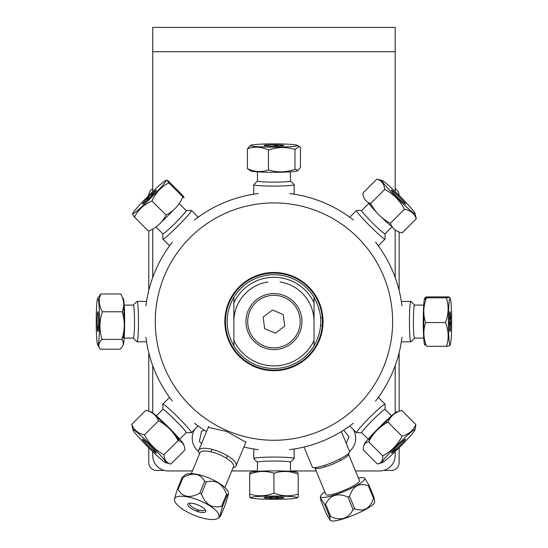 <?xml version="1.0" encoding="UTF-8"?>
<svg xmlns="http://www.w3.org/2000/svg" width="548" height="548" viewBox="0 0 548 548"><rect width="100%" height="100%" fill="white"/><g stroke="black" fill="none" stroke-linecap="round" stroke-linejoin="round"><path stroke-width="0.82" d="M168.243 27.4L273.952 27.4M284.953 27.4L379.654 27.4M395.183 451.6L395.183 455.422A15.529 15.529 0 0 1 379.654 470.951L355.481 470.951M152.721 451.607L152.721 455.422A15.529 15.529 0 0 0 168.243 470.951L192.417 470.951M231.749 470.951L257.457 470.951M290.433 470.951L316.148 470.951M395.183 51.738L395.183 27.4L152.721 27.4L152.721 51.738L395.183 51.738L395.183 191.581M395.183 412.822L395.183 365.646M395.183 277.535L395.183 229.913M152.721 412.829L152.721 365.66M152.721 277.521L152.721 229.03M152.721 191.574L152.721 51.738M349.549 451.312A17.056 17.056 0 0 0 353.213 429.433M343.685 430.105L348.925 436.694L346.281 443.414M194.684 429.433A17.056 17.056 0 0 0 198.588 451.518M201.596 443.469L199.369 441.469L201.527 431.262L204.5 430.29M399.129 447.743L399.129 462.697A7.741 7.741 0 0 1 391.388 470.437L383.621 470.437M164.284 470.437L156.509 470.437A7.741 7.741 0 0 1 148.775 462.697L148.775 447.743M395.183 188.752A7.741 7.741 0 0 1 399.129 195.444M148.775 195.437A7.741 7.741 0 0 1 152.721 188.745M148.775 411.274L148.775 352.734M148.775 290.447L148.775 231.304M399.129 231.962L399.129 290.461M399.129 352.727L399.129 411.377M233.859 340.424L233.859 345.891A46.875 46.875 0 0 0 314.038 345.891L314.038 340.424A44.292 44.292 0 0 1 233.859 340.424L233.859 302.763A44.292 44.292 0 0 1 314.038 302.763L314.038 297.297C323.019 313.49 323.019 329.691 314.038 345.891M233.859 345.891C224.879 329.691 224.879 313.49 233.859 297.297L233.859 302.763M314.038 340.424L314.038 302.763M273.945 349.59A28.003 28.003 0 0 1 249.696 307.592A28.003 28.003 0 0 1 298.201 307.592A28.003 28.003 0 0 1 273.945 349.59M314.038 297.297A46.875 46.875 0 0 0 233.859 297.297M283.248 314.538L284.707 326.115L275.404 333.17L264.65 328.642L263.191 317.066L272.486 310.017L283.248 314.538M289.817 342.507A26.249 26.249 0 0 1 247.901 324.875A26.249 26.249 0 0 1 284.131 297.393A26.249 26.249 0 0 1 289.817 342.507M314.929 467.588A18.166 3.158 -22.5 0 0 314.942 468.033L325.909 494.508A18.166 3.158 -22.5 0 0 343.897 490.467A18.166 3.158 -22.5 0 0 359.474 480.603L348.514 454.128A18.166 3.158 -22.5 0 0 348.206 453.806M314.942 468.033A18.166 3.158 -22.5 0 0 332.931 463.998A18.166 3.158 -22.5 0 0 348.514 454.128M358.44 478.096A23.968 4.165 157.5 0 1 364.557 478.041A23.968 4.165 157.5 0 1 363.605 480.706A23.968 4.165 157.5 0 1 338.582 493.611A23.968 4.165 157.5 0 1 320.505 496.283A23.968 4.165 157.5 0 1 322.039 494.159A23.968 4.165 157.5 0 1 324.868 492.001M324.56 504.352L329.697 516.771L330.122 520.258L326.149 513.38L321.005 500.968L320.32 497.591L324.56 504.352A27.489 4.774 -22.5 0 0 325.594 504.201C330.191 494.94 337.637 492.556 347.932 497.057A27.489 4.774 -22.5 0 0 349.583 496.351C352.994 485.953 359.255 482.445 368.372 485.816A27.489 4.774 -22.5 0 0 368.982 485.254L364.557 478.041M328.252 513.264L329.471 513.558M347.932 497.057L353.076 509.469C348.48 518.737 341.034 521.121 330.739 516.62L325.594 504.201M368.372 485.816L373.51 498.228C370.099 508.619 363.838 512.133 354.727 508.763L349.583 496.351M330.122 520.258L330.574 520.6A23.968 4.165 -22.5 0 0 350.569 516.312A23.968 4.165 -22.5 0 0 373.346 504.235A23.968 4.165 -22.5 0 0 374.627 502.352L374.126 497.673L368.982 485.254M374.126 497.673A27.489 4.774 157.5 0 1 373.51 498.228M354.727 508.763A27.489 4.774 157.5 0 1 353.076 509.469M330.739 516.62A27.489 4.774 157.5 0 1 329.697 516.771M341.37 431.564L349.624 451.497A20.208 3.507 157.5 0 1 332.3 462.471A20.208 3.507 157.5 0 1 312.291 466.958L304.037 447.024M364.16 444.901A23.42 1.63 -45 0 1 380.812 425.871A23.42 1.63 -45 0 1 397.149 412.274M370.058 439.503A16.488 1.151 -45 0 1 369.01 439.976A16.488 1.151 -45 0 1 374.722 432.804M378.641 428.728A16.488 1.151 -45 0 1 390.731 417.528M361.714 432.673A16.488 1.151 -45 0 1 372.558 420.206A16.488 1.151 -45 0 1 385.032 409.356A16.488 1.151 -45 0 0 372.558 420.2A16.488 1.151 -45 0 0 361.721 432.687L368.194 439.154M385.059 409.39L385.073 404.212A20.208 1.411 135 0 0 385.039 404.109A20.208 1.411 135 0 0 369.756 417.398A20.208 1.411 135 0 0 356.46 432.68A20.208 1.411 135 0 0 356.57 432.715L361.742 432.701M368.742 441.852C364.865 442.483 363.043 445.168 363.283 449.915L377.339 463.971C381.216 463.341 383.038 460.656 382.805 455.909L368.742 441.852C373.106 433.215 379.524 426.639 387.998 422.118L402.061 436.174C397.697 444.812 391.279 451.388 382.805 455.909M382.161 462.676A23.42 1.63 -45 0 1 397.3 444.949A23.42 1.63 -45 0 1 415.035 429.803A23.42 1.63 -45 0 1 393.889 452.847A23.42 1.63 -45 0 1 382.161 462.676L377.339 463.971M392.464 451.525L396.841 448.654M400.396 443.243A9.926 0.692 135 0 0 391.628 453.1A9.926 0.692 135 0 0 403.349 441.962A9.926 0.692 135 0 0 400.396 443.243M415.035 429.803L415.85 424.501C413.308 430.454 408.712 434.345 402.061 436.174M387.998 422.118C390.539 416.165 395.135 412.274 401.787 410.445L415.85 424.501M401.787 410.445L399.451 411.253M425.508 343.178A23.42 1.63 -90 0 1 424.111 342.26A23.42 1.63 -90 0 1 423.419 310.997A23.42 1.63 -90 0 1 425.584 300.496M423.947 331.252A16.488 1.151 -90 0 1 423.885 313.209M414.014 336.143A16.488 1.151 -90 0 1 413.439 317.593A16.488 1.151 -90 0 1 414.555 305.106A16.488 1.151 -90 0 0 413.439 317.498A16.488 1.151 -90 0 0 414.014 336.143A16.488 1.151 -90 0 0 414.555 338.082A16.488 1.151 -90 0 1 414.014 336.143M414.596 305.106L410.945 301.434A20.208 1.411 90 0 0 410.849 301.386A20.208 1.411 90 0 0 409.479 316.696A20.208 1.411 90 0 0 410.185 339.424A20.208 1.411 90 0 0 410.849 341.794A20.208 1.411 90 0 0 410.945 341.747L414.596 338.082M426.33 345.603L426.597 346.302C423.337 338.383 422.994 330.465 425.563 322.546L445.442 322.546C448.696 330.465 449.045 338.383 446.476 346.302L449.709 345.754L450.23 344.836A23.42 1.63 -90 0 1 449.264 342.26A23.42 1.63 -90 0 1 448.47 314.552A23.42 1.63 -90 0 1 450.23 298.345A23.42 1.63 -90 0 1 451.662 321.594A23.42 1.63 -90 0 1 450.23 344.836M426.597 346.302L446.476 346.302M425.563 322.546C422.953 314.312 423.262 306.072 426.481 297.838L446.36 297.838C448.963 306.072 448.661 314.312 445.442 322.546M426.481 297.838C424.221 297.516 424.871 297.201 428.433 296.879L448.312 296.879L449.593 297.228L446.36 297.838M449.339 320.635L450.572 315.388M450.353 312.833A9.926 0.692 90 0 0 449.339 321.929A9.926 0.692 90 0 0 450.394 330.012A9.926 0.692 90 0 0 450.353 312.833M450.641 326.361L449.346 320.635M366.379 216.542A16.488 1.151 -135 0 1 361.714 210.507A16.488 1.151 -135 0 0 366.379 216.542A16.488 1.151 -135 0 0 378.243 228.461A16.488 1.151 -135 0 0 385.032 233.825A16.488 1.151 -135 0 1 378.305 228.523A16.488 1.151 -135 0 1 366.379 216.542M377.147 212.932A16.488 1.151 -135 0 1 373.674 209.24A16.488 1.151 -135 0 1 369.01 203.212A16.488 1.151 -135 0 1 371.325 204.644M389.923 223.043A16.488 1.151 -135 0 1 390.594 223.844M391.998 226.488A16.488 1.151 -135 0 1 380.805 216.631M361.742 210.48L356.57 210.466A20.208 1.411 45 0 0 356.46 210.501A20.208 1.411 45 0 0 362.18 217.892A20.208 1.411 45 0 0 376.716 232.503A20.208 1.411 45 0 0 385.039 239.079A20.208 1.411 45 0 0 385.073 238.969L385.059 233.797M362.824 193.163L376.887 179.107C381.552 180.477 384.162 183.902 384.717 189.389C393.341 193.944 399.91 200.561 404.424 209.233L390.361 223.289C381.737 218.734 375.168 212.124 370.654 203.452C365.989 202.082 363.379 198.65 362.824 193.163M370.654 203.452L384.717 189.389M382.161 180.504A23.42 1.63 -135 0 1 399.615 195.931A23.42 1.63 -135 0 1 415.035 213.378A23.42 1.63 -135 0 1 406.274 206.856A23.42 1.63 -135 0 1 388.525 189.087A23.42 1.63 -135 0 1 382.161 180.504L376.887 179.107M394.019 191.93L391.45 190.238M402.67 200.472A9.926 0.692 45 0 0 391.471 190.046A9.926 0.692 45 0 0 401.232 200.732A9.926 0.692 45 0 0 402.67 200.472M404.424 209.233C410.438 210.357 414.398 213.542 416.302 218.789L415.035 213.378M390.361 223.289C392.265 228.537 396.225 231.722 402.239 232.845L416.302 218.789M290.433 180.984A16.488 1.151 180 0 1 273.945 182.135A16.488 1.151 180 0 1 257.457 180.984A16.488 1.151 180 0 0 273.945 182.135A16.488 1.151 180 0 0 290.433 180.97L290.433 171.825M257.457 180.943L253.793 184.594A20.208 1.411 -0 0 0 253.745 184.69A20.208 1.411 -0 0 0 273.945 186.101A20.208 1.411 -0 0 0 294.153 184.69A20.208 1.411 -0 0 0 294.105 184.594L290.433 180.943M256.361 144.432A23.42 1.63 180 0 1 280.864 143.946A23.42 1.63 180 0 1 297.194 145.309A23.42 1.63 180 0 1 273.945 147.145A23.42 1.63 180 0 1 250.703 145.309A23.42 1.63 180 0 1 256.361 144.432M281.405 145.967A9.926 0.692 -0 0 0 275.897 144.83A9.926 0.692 -0 0 0 264.54 145.734A9.926 0.692 -0 0 0 281.405 145.967M250.703 145.309L247.422 148.768C254.436 146.289 261.444 146.72 268.452 150.063C277.295 146.939 286.131 146.734 294.975 149.433L299.297 146.515L300.468 147.522L300.468 167.4L298.085 170.353L294.975 169.318L294.975 149.433M283.131 145.247L279.994 146.056M278.994 146.104L272.973 144.823M247.422 148.768L247.422 168.654L250.703 170.86A23.42 1.63 180 0 0 273.945 172.298A23.42 1.63 180 0 0 297.194 170.86L298.085 170.353M294.975 169.318C286.131 172.435 277.295 172.647 268.452 169.942L268.452 150.063M268.452 169.942C261.444 172.421 254.436 171.997 247.422 168.654M164.612 232.845A16.488 1.151 135 0 1 162.866 233.825A16.488 1.151 135 0 0 164.612 232.845A16.488 1.151 135 0 0 178.134 220.132A16.488 1.151 135 0 0 186.183 210.507A16.488 1.151 135 0 1 178.203 220.063A16.488 1.151 135 0 1 164.612 232.845M173.846 209.651A16.488 1.151 135 0 1 161.043 222.372M162.838 233.797L162.825 238.969A20.208 1.411 -45 0 0 162.859 239.079A20.208 1.411 -45 0 0 165.003 237.873A20.208 1.411 -45 0 0 181.573 222.296A20.208 1.411 -45 0 0 191.43 210.501A20.208 1.411 -45 0 0 191.327 210.466L186.156 210.48M148.535 231.133L134.472 217.077C138.254 209.665 144.097 204.308 151.995 201.013L166.058 215.069C162.27 222.481 156.433 227.838 148.535 231.133L149.22 230.818M132.863 213.378A23.42 1.63 135 0 1 148.282 195.931A23.42 1.63 135 0 1 165.736 180.504A23.42 1.63 135 0 1 155.516 193.211A23.42 1.63 135 0 1 135.363 212.247A23.42 1.63 135 0 1 132.863 213.378L132.582 214.391L134.472 217.077M153.454 192.307L150.611 196.883L145.645 200.013M168.825 182.888L182.881 196.944C184.71 198.314 184.477 197.623 182.189 194.876L168.133 180.819L166.982 180.169L168.825 182.888C161.16 186.875 155.55 192.917 151.995 201.013M155.406 190.656A9.926 0.692 -45 0 0 143.227 202.781A9.926 0.692 -45 0 0 149.686 197.814A9.926 0.692 -45 0 0 155.406 190.656M182.881 196.944C179.333 205.048 173.723 211.09 166.058 215.069M122.718 298.571A23.42 1.63 90 0 1 124.649 319.861A23.42 1.63 90 0 1 122.958 344.993M123.519 306.722A16.488 1.151 90 0 1 124.163 323.094M124.06 328.697A16.488 1.151 90 0 1 123.019 338.082A16.488 1.151 90 0 1 122.594 336.904M133.342 305.106A16.488 1.151 90 0 1 134.493 321.594A16.488 1.151 90 0 1 133.342 338.082A16.488 1.151 90 0 0 134.493 321.594A16.488 1.151 90 0 0 133.328 305.106L124.184 305.106M133.301 338.082L136.952 341.747A20.208 1.411 -90 0 0 137.048 341.794A20.208 1.411 -90 0 0 138.459 321.594A20.208 1.411 -90 0 0 137.048 301.386A20.208 1.411 -90 0 0 136.952 301.434L133.301 305.106M97.208 324.806L98.25 329.834M121.697 295.961L120.704 293.975L100.825 293.975L97.667 298.345A23.42 1.63 90 0 1 99.496 321.594A23.42 1.63 90 0 1 97.667 344.836A23.42 1.63 90 0 1 96.338 329.8A23.42 1.63 90 0 1 97.667 298.345M120.704 293.975C124.115 299.907 124.622 305.846 122.211 311.778L102.332 311.778C98.921 305.846 98.414 299.907 100.825 293.975M97.667 344.836L100.181 349.206L120.06 349.206C123.581 345.939 124.191 342.664 121.889 339.39L102.01 339.39C99.209 330.184 99.311 320.984 102.332 311.778M122.211 311.778C125.019 320.984 124.91 330.184 121.889 339.39M98.517 318.114A9.926 0.692 -90 0 0 97.332 315.278A9.926 0.692 -90 0 0 97.749 331.382A9.926 0.692 -90 0 0 98.517 318.114M100.181 349.206C97.88 345.939 98.489 342.664 102.01 339.39M280.042 281.967A40.086 40.086 0 0 1 314.038 321.594A40.086 40.086 0 0 0 280.042 281.967M233.859 321.594A40.086 40.086 0 0 1 267.856 281.967A40.086 40.086 0 0 0 233.859 321.594M322.902 325.471L322.347 325.471A48.56 48.56 0 0 1 248.559 362.982A48.56 48.56 0 0 1 248.559 280.199A48.56 48.56 0 0 1 322.347 317.71L322.902 317.71M320.662 325.471L322.286 325.471L320.662 325.471M320.662 317.71L322.286 317.71L320.662 317.71M273.945 273.096A48.491 48.491 0 0 1 315.943 345.836A48.491 48.491 0 0 1 231.955 345.836A48.491 48.491 0 0 1 273.945 273.096A48.491 48.491 0 0 0 231.955 345.836A48.491 48.491 0 0 0 315.943 345.836A48.491 48.491 0 0 0 273.945 273.096A48.491 48.491 0 0 0 231.955 345.836A48.491 48.491 0 0 0 315.943 345.836A48.491 48.491 0 0 0 273.945 273.096M253.745 184.69L253.745 194.191A128.992 128.992 0 0 0 198.15 217.22L191.43 210.501M162.859 239.079L169.579 245.792A128.992 128.992 0 0 0 146.549 301.386L137.048 301.386M137.048 341.794L146.549 341.794A128.992 128.992 0 0 0 169.579 397.389L162.859 404.109A20.208 1.411 -135 0 0 162.825 404.212L162.838 409.39M186.156 432.701L191.327 432.715A20.208 1.411 -135 0 0 191.43 432.68L198.15 425.967A128.992 128.992 0 0 0 206.528 431.564A128.992 128.992 0 0 1 194.513 423.227M258.252 449.627A128.992 128.992 0 0 1 243.86 447.024A128.992 128.992 0 0 0 253.745 448.99L253.745 458.491A20.208 1.411 180 0 0 253.793 458.587L257.457 462.238M290.433 462.238L294.105 458.587A20.208 1.411 180 0 0 294.153 458.491L294.153 448.99A128.992 128.992 0 0 0 310.819 445.202M335.28 435.071A128.992 128.992 0 0 0 349.747 425.967L356.46 432.68M385.039 404.109L378.319 397.389A128.992 128.992 0 0 0 401.348 341.794L410.849 341.794M410.849 301.386L401.348 301.386A128.992 128.992 0 0 0 378.319 245.792L385.039 239.079M356.46 210.501L349.747 217.22A128.992 128.992 0 0 0 294.153 194.191L294.153 184.69M145.912 337.287A128.992 128.992 0 0 0 172.312 401.026M172.312 242.161A128.992 128.992 0 0 0 145.912 305.894M258.252 193.56A128.992 128.992 0 0 0 194.513 219.96M353.378 219.96A128.992 128.992 0 0 0 289.645 193.56M401.979 305.894A128.992 128.992 0 0 0 375.579 242.161M375.579 401.026A128.992 128.992 0 0 0 401.979 337.287M289.645 449.627A128.992 128.992 0 0 0 353.378 423.227M273.945 202.911A118.683 118.683 0 0 0 171.168 380.935A118.683 118.683 0 0 0 376.729 380.935A118.683 118.683 0 0 0 273.945 202.911M208.267 427.365L226.701 431.482L246.004 442.236L245.6 442.825M273.945 272.486A49.101 49.101 0 0 0 231.42 346.144A49.101 49.101 0 0 0 316.477 346.144A49.101 49.101 0 0 0 273.945 272.486M191.307 473.623L199.89 452.908A18.166 5.918 22.5 0 1 218.94 454.395A18.166 5.918 22.5 0 1 233.462 466.814L224.879 487.528M225.584 496.474A23.968 7.802 -157.5 0 0 226.906 495.919M228.585 493.714L228.441 492.83A23.968 7.802 -157.5 0 0 212.24 479.445A23.968 7.802 -157.5 0 0 187.943 473.808A23.968 7.802 -157.5 0 0 185.039 474.856L182.128 477.644A27.489 8.953 22.5 0 1 183.053 477.452C192.999 472.123 200.212 473.404 204.685 481.288A27.489 8.953 22.5 0 1 206.363 481.939C215.809 479.438 222.522 483.548 226.495 494.269A27.489 8.953 22.5 0 1 227.249 495.104L228.585 493.714L225.749 503.591L220.81 515.51L219.714 516.99L222.31 507.016L227.249 495.104M224.105 502.694L223.399 501.742M226.495 494.269L221.563 506.188C212.11 508.681 205.397 504.578 201.424 493.858L206.363 481.939M198.958 510.14L198.294 511.75M196.588 511.174L197.246 509.585M182.128 477.644L177.189 489.563L174.353 499.434L174.497 500.317A23.968 7.802 22.5 0 1 178.586 496.399A23.968 7.802 22.5 0 1 207.034 504.16A23.968 7.802 22.5 0 1 217.892 518.292A23.968 7.802 22.5 0 1 215.405 519.271A23.968 7.802 22.5 0 1 191.053 513.873A23.968 7.802 22.5 0 1 174.497 500.317M204.685 481.288L199.746 493.207C189.8 498.536 182.594 497.262 178.114 489.371L183.053 477.452M178.114 489.371A27.489 8.953 -157.5 0 0 177.189 489.563M222.31 507.016A27.489 8.953 -157.5 0 0 221.563 506.188M201.424 493.858A27.489 8.953 -157.5 0 0 199.746 493.207M189.272 503.27A9.672 3.151 22.5 0 1 204.863 509.304A9.672 3.151 22.5 0 1 196.232 511.037A9.672 3.151 22.5 0 1 189.272 503.27M233.099 467.697A20.208 6.576 -157.5 0 0 233.112 467.691A20.208 6.576 -157.5 0 0 236.078 465.814A20.208 6.576 -157.5 0 0 219.926 452.004A20.208 6.576 -157.5 0 0 198.746 450.353A20.208 6.576 -157.5 0 0 199.527 453.792M189.8 503.194A8.323 2.713 -157.5 0 0 189.587 503.509A8.323 2.713 -157.5 0 0 196.239 509.195A8.323 2.713 -157.5 0 0 204.966 509.88A8.323 2.713 -157.5 0 0 205.034 509.503M150.679 412.11A23.42 1.63 45 0 1 167.606 426.385A23.42 1.63 45 0 1 183.696 444.914M156.406 416.987A16.488 1.151 45 0 1 168.037 427.495M171.757 431.31A16.488 1.151 45 0 1 178.888 439.976A16.488 1.151 45 0 1 177.148 438.996M162.866 409.356A16.488 1.151 45 0 1 175.339 420.206A16.488 1.151 45 0 1 186.183 432.673A16.488 1.151 45 0 0 175.339 420.2A16.488 1.151 45 0 0 162.852 409.37L156.386 415.836M191.43 432.68A20.208 1.411 -135 0 0 178.141 417.398A20.208 1.411 -135 0 0 162.859 404.109M158.523 420.823C167.099 425.371 173.62 431.982 178.079 440.654L164.016 454.71C155.44 450.161 148.926 443.551 144.467 434.879L158.523 420.823C156.344 415.268 152.104 411.774 145.809 410.342L131.753 424.399L132.863 429.803A23.42 1.63 45 0 1 150.597 444.949A23.42 1.63 45 0 1 165.736 462.676A23.42 1.63 45 0 1 138.802 437.338A23.42 1.63 45 0 1 132.863 429.803M144.467 434.879C138.171 433.447 133.931 429.954 131.753 424.399M152.591 450.093L156.132 452.422M178.079 440.654C182.416 441.715 184.697 444.832 184.916 450.011L170.86 464.074C166.517 463.012 164.242 459.888 164.016 454.71M153.947 449.819A9.926 0.692 -135 0 0 142.507 439.064A9.926 0.692 -135 0 0 151.864 449.422A9.926 0.692 -135 0 0 153.947 449.819M165.736 462.676L170.86 464.074M273.945 496.043A23.42 1.63 -0 0 1 297.194 497.872A23.42 1.63 -0 0 1 273.945 499.31A23.42 1.63 -0 0 1 250.703 497.872A23.42 1.63 -0 0 1 273.945 496.043M273.945 498.365A9.926 0.692 180 0 0 282.549 497.331A9.926 0.692 180 0 0 265.348 497.331A9.926 0.692 180 0 0 273.945 498.365M297.194 497.872L298.194 497.303L298.194 494.063C290.111 496.646 282.028 496.324 273.945 493.084C265.869 496.324 257.786 496.646 249.703 494.063L249.703 497.303L250.703 497.872M268.452 498.248L273.945 496.988L279.446 498.248M249.703 494.063L249.703 474.178C257.786 470.944 265.869 470.616 273.945 473.205C282.028 470.616 290.111 470.944 298.194 474.178L298.194 494.063M273.945 473.205L273.945 493.084M249.703 474.178L249.703 472.89L249.703 474.178M249.703 472.89L250.703 472.321A23.42 1.63 -0 0 1 273.945 470.883A23.42 1.63 -0 0 1 297.194 472.321L298.194 472.89M273.945 461.046A16.488 1.151 -0 0 1 290.433 462.197A16.488 1.151 -0 0 0 273.945 461.046A16.488 1.151 -0 0 0 257.457 462.197A16.488 1.151 -0 0 1 273.945 461.046M294.153 458.491A20.208 1.411 180 0 0 273.945 457.08A20.208 1.411 180 0 0 253.745 458.491M320.505 496.283L320.32 497.591M324.491 465.368L325.108 466.855M339.87 458.998L340.493 460.484M391.505 415.836L385.032 409.356M385.908 421.672L386.957 422.72M423.714 305.106L414.555 305.106M423.714 338.082L414.555 338.082M450.23 298.345L449.593 297.228M369.01 203.212L361.714 210.507M392.149 226.714L385.032 233.825M385.908 221.508L386.47 220.947M257.457 171.825L257.457 180.984M297.194 145.309L299.297 146.515M155.981 226.941L162.866 233.825M179.196 203.52L186.183 210.507M165.736 180.504L166.982 180.169M124.184 338.082L133.342 338.082M124.012 313.189L122.594 313.189M217.892 518.292L219.714 516.99M236.078 465.814L246.011 441.846M198.746 450.353L208.672 426.378M212.014 449.36L210.994 451.819M227.393 455.731L226.379 458.19M179.703 439.154L186.183 432.673M161.989 421.672L161.235 422.426M290.433 471.362L290.433 462.197M257.457 471.362L257.457 462.197"/></g></svg>
